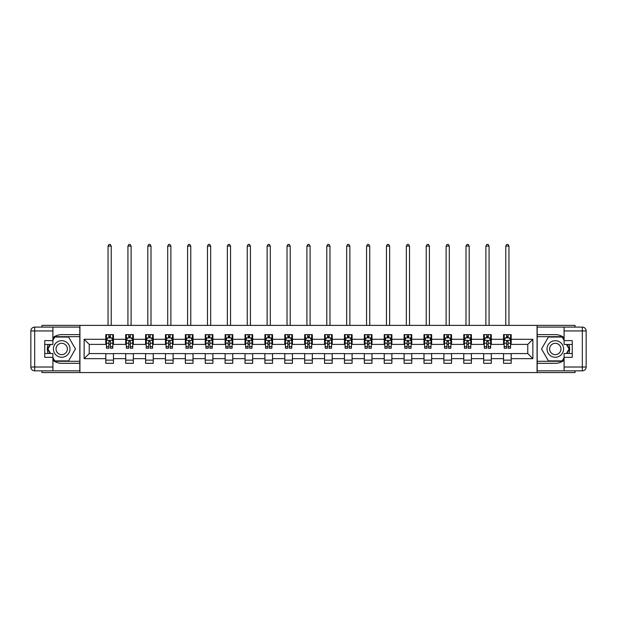 <?xml version="1.0" encoding="UTF-8"?>
<svg xmlns="http://www.w3.org/2000/svg" width="617" height="617" viewBox="0 0 617 617"><rect width="100%" height="100%" fill="white"/><g stroke="black" fill="none" stroke-linecap="round" stroke-linejoin="round"><path stroke-width="0.93" d="M41.941 370.84L41.941 372.56L575.059 372.56L575.059 370.84M575.059 327.11L575.059 325.39L537.068 325.39L537.068 372.56M537.068 325.39L41.941 325.39L41.941 327.11M79.932 372.56L79.932 325.39M511.192 339.288L511.192 334.63L503.541 334.63L503.541 339.288L491.302 339.288L491.302 334.63L483.659 334.63L483.659 339.288L471.419 339.288L471.419 334.63L463.768 334.63L463.768 339.288L451.528 339.288L451.528 334.63L443.885 334.63L443.885 339.288L431.645 339.288L431.645 334.63L423.995 334.63L423.995 339.288L411.755 339.288L411.755 334.63L404.112 334.63L404.112 339.288L391.872 339.288L391.872 334.63L384.221 334.63L384.221 339.288L371.982 339.288L371.982 334.63L364.338 334.63L364.338 339.288L352.099 339.288L352.099 334.63L344.448 334.63L344.448 339.288L332.208 339.288L332.208 334.63L324.565 334.63L324.565 339.288L312.325 339.288L312.325 334.63L304.675 334.63L304.675 339.288L292.435 339.288L292.435 334.63L284.792 334.63L284.792 339.288L272.552 339.288L272.552 334.63L264.901 334.63L264.901 339.288L252.662 339.288L252.662 334.63L245.018 334.63L245.018 339.288L232.779 339.288L232.779 334.63L225.128 334.63L225.128 339.288L212.888 339.288L212.888 334.63L205.245 334.63L205.245 339.288L193.005 339.288L193.005 334.63L185.355 334.63L185.355 339.288L173.115 339.288L173.115 334.63L165.472 334.63L165.472 339.288L153.232 339.288L153.232 334.63L145.581 334.63L145.581 339.288L133.341 339.288L133.341 334.63L125.698 334.63L125.698 339.288L113.459 339.288L113.459 334.63L105.808 334.63L105.808 339.288L84.136 339.288L84.136 358.662L89.234 353.564L105.808 353.564L105.808 363.313L113.459 363.313L113.459 353.564L125.698 353.564L125.698 363.313L133.341 363.313L133.341 353.564L145.581 353.564L145.581 363.313L153.232 363.313L153.232 353.564L165.472 353.564L165.472 363.313L173.115 363.313L173.115 353.564L185.355 353.564L185.355 363.313L193.005 363.313L193.005 353.564L205.245 353.564L205.245 363.313L212.888 363.313L212.888 353.564L225.128 353.564L225.128 363.313L232.779 363.313L232.779 353.564L245.018 353.564L245.018 363.313L252.662 363.313L252.662 353.564L264.901 353.564L264.901 363.313L272.552 363.313L272.552 353.564L284.792 353.564L284.792 363.313L292.435 363.313L292.435 353.564L304.675 353.564L304.675 363.313L312.325 363.313L312.325 353.564L324.565 353.564L324.565 363.313L332.208 363.313L332.208 353.564L344.448 353.564L344.448 363.313L352.099 363.313L352.099 353.564L364.338 353.564L364.338 363.313L371.982 363.313L371.982 353.564L384.221 353.564L384.221 363.313L391.872 363.313L391.872 353.564L404.112 353.564L404.112 363.313L411.755 363.313L411.755 353.564L423.995 353.564L423.995 363.313L431.645 363.313L431.645 353.564L443.885 353.564L443.885 363.313L451.528 363.313L451.528 353.564L463.768 353.564L463.768 363.313L471.419 363.313L471.419 353.564L483.659 353.564L483.659 363.313L491.302 363.313L491.302 353.564L503.541 353.564L503.541 363.313L511.192 363.313L511.192 353.564L527.766 353.564L527.766 344.386L511.192 344.386L511.192 339.288L532.864 339.288L532.864 358.662L511.192 358.662M503.541 358.662L491.302 358.662M483.659 358.662L471.419 358.662M463.768 358.662L451.528 358.662M443.885 358.662L431.645 358.662M423.995 358.662L411.755 358.662M404.112 358.662L391.872 358.662M384.221 358.662L371.982 358.662M364.338 358.662L352.099 358.662M344.448 358.662L332.208 358.662M324.565 358.662L312.325 358.662M304.675 358.662L292.435 358.662M284.792 358.662L272.552 358.662M264.901 358.662L252.662 358.662M245.018 358.662L232.779 358.662M225.128 358.662L212.888 358.662M205.245 358.662L193.005 358.662M185.355 358.662L173.115 358.662M165.472 358.662L153.232 358.662M145.581 358.662L133.341 358.662M125.698 358.662L113.459 358.662M105.808 358.662L84.136 358.662M503.541 339.288L503.541 344.386L491.302 344.386L491.302 339.288M483.659 339.288L483.659 344.386L471.419 344.386L471.419 339.288M463.768 339.288L463.768 344.386L451.528 344.386L451.528 339.288M443.885 339.288L443.885 344.386L431.645 344.386L431.645 339.288M423.995 339.288L423.995 344.386L411.755 344.386L411.755 339.288M404.112 339.288L404.112 344.386L391.872 344.386L391.872 339.288M384.221 339.288L384.221 344.386L371.982 344.386L371.982 339.288M364.338 339.288L364.338 344.386L352.099 344.386L352.099 339.288M344.448 339.288L344.448 344.386L332.208 344.386L332.208 339.288M324.565 339.288L324.565 344.386L312.325 344.386L312.325 339.288M304.675 339.288L304.675 344.386L292.435 344.386L292.435 339.288M284.792 339.288L284.792 344.386L272.552 344.386L272.552 339.288M264.901 339.288L264.901 344.386L252.662 344.386L252.662 339.288M245.018 339.288L245.018 344.386L232.779 344.386L232.779 339.288M225.128 339.288L225.128 344.386L212.888 344.386L212.888 339.288M205.245 339.288L205.245 344.386L193.005 344.386L193.005 339.288M185.355 339.288L185.355 344.386L173.115 344.386L173.115 339.288M165.472 339.288L165.472 344.386L153.232 344.386L153.232 339.288M145.581 339.288L145.581 344.386L133.341 344.386L133.341 339.288M125.698 339.288L125.698 344.386L113.459 344.386L113.459 339.288M105.808 339.288L105.808 344.386L89.234 344.386L84.136 339.288M89.234 344.386L89.234 353.564M532.864 358.662L527.766 353.564M527.766 344.386L532.864 339.288M105.808 337.823L106.448 337.823M108.87 337.823L110.397 337.823M112.818 337.823L113.459 337.823M105.808 344.255L106.448 344.255M108.87 344.255L110.397 344.255M112.818 344.255L113.459 344.255M105.808 353.695L113.459 353.695M105.808 360.127L113.459 360.127M125.698 353.695L133.341 353.695M125.698 360.127L133.341 360.127M125.698 337.823L126.331 337.823M128.752 337.823L130.287 337.823M132.709 337.823L133.341 337.823M125.698 344.255L126.331 344.255M128.752 344.255L130.287 344.255M132.709 344.255L133.341 344.255M145.581 353.695L153.232 353.695M145.581 360.127L153.232 360.127M145.581 337.823L146.221 337.823M148.643 337.823L150.17 337.823M152.592 337.823L153.232 337.823M145.581 344.255L146.221 344.255M148.643 344.255L150.17 344.255M152.592 344.255L153.232 344.255M165.472 353.695L173.115 353.695M165.472 360.127L173.115 360.127M165.472 337.823L166.104 337.823M168.526 337.823L170.061 337.823M172.482 337.823L173.115 337.823M165.472 344.255L166.104 344.255M168.526 344.255L170.061 344.255M172.482 344.255L173.115 344.255M185.355 353.695L193.005 353.695M185.355 360.127L193.005 360.127M185.355 337.823L185.995 337.823M188.416 337.823L189.943 337.823M192.365 337.823L193.005 337.823M185.355 344.255L185.995 344.255M188.416 344.255L189.943 344.255M192.365 344.255L193.005 344.255M205.245 353.695L212.888 353.695M205.245 360.127L212.888 360.127M205.245 337.823L205.877 337.823M208.299 337.823L209.834 337.823M212.256 337.823L212.888 337.823M205.245 344.255L205.877 344.255M208.299 344.255L209.834 344.255M212.256 344.255L212.888 344.255M225.128 353.695L232.779 353.695M225.128 360.127L232.779 360.127M225.128 337.823L225.768 337.823M228.19 337.823L229.717 337.823M232.139 337.823L232.779 337.823M225.128 344.255L225.768 344.255M228.19 344.255L229.717 344.255M232.139 344.255L232.779 344.255M245.018 353.695L252.662 353.695M245.018 360.127L252.662 360.127M245.018 337.823L245.651 337.823M248.073 337.823L249.607 337.823M252.029 337.823L252.662 337.823M245.018 344.255L245.651 344.255M248.073 344.255L249.607 344.255M252.029 344.255L252.662 344.255M264.901 353.695L272.552 353.695M264.901 360.127L272.552 360.127M264.901 337.823L265.541 337.823M267.963 337.823L269.49 337.823M271.912 337.823L272.552 337.823M264.901 344.255L265.541 344.255M267.963 344.255L269.49 344.255M271.912 344.255L272.552 344.255M284.792 353.695L292.435 353.695M284.792 360.127L292.435 360.127M284.792 337.823L285.424 337.823M287.846 337.823L289.381 337.823M291.802 337.823L292.435 337.823M284.792 344.255L285.424 344.255M287.846 344.255L289.381 344.255M291.802 344.255L292.435 344.255M304.675 353.695L312.325 353.695M304.675 360.127L312.325 360.127M304.675 337.823L305.315 337.823M307.736 337.823L309.264 337.823M311.685 337.823L312.325 337.823M304.675 344.255L305.315 344.255M307.736 344.255L309.264 344.255M311.685 344.255L312.325 344.255M324.565 353.695L332.208 353.695M324.565 360.127L332.208 360.127M324.565 337.823L325.198 337.823M327.619 337.823L329.154 337.823M331.576 337.823L332.208 337.823M324.565 344.255L325.198 344.255M327.619 344.255L329.154 344.255M331.576 344.255L332.208 344.255M344.448 353.695L352.099 353.695M344.448 360.127L352.099 360.127M344.448 337.823L345.088 337.823M347.51 337.823L349.037 337.823M351.459 337.823L352.099 337.823M344.448 344.255L345.088 344.255M347.51 344.255L349.037 344.255M351.459 344.255L352.099 344.255M364.338 353.695L371.982 353.695M364.338 360.127L371.982 360.127M364.338 337.823L364.971 337.823M367.393 337.823L368.927 337.823M371.349 337.823L371.982 337.823M364.338 344.255L364.971 344.255M367.393 344.255L368.927 344.255M371.349 344.255L371.982 344.255M384.221 353.695L391.872 353.695M384.221 360.127L391.872 360.127M384.221 337.823L384.861 337.823M387.283 337.823L388.81 337.823M391.232 337.823L391.872 337.823M384.221 344.255L384.861 344.255M387.283 344.255L388.81 344.255M391.232 344.255L391.872 344.255M404.112 353.695L411.755 353.695M404.112 360.127L411.755 360.127M404.112 337.823L404.744 337.823M407.166 337.823L408.701 337.823M411.123 337.823L411.755 337.823M404.112 344.255L404.744 344.255M407.166 344.255L408.701 344.255M411.123 344.255L411.755 344.255M423.995 353.695L431.645 353.695M423.995 360.127L431.645 360.127M423.995 337.823L424.635 337.823M427.057 337.823L428.584 337.823M431.005 337.823L431.645 337.823M423.995 344.255L424.635 344.255M427.057 344.255L428.584 344.255M431.005 344.255L431.645 344.255M443.885 353.695L451.528 353.695M443.885 360.127L451.528 360.127M443.885 337.823L444.518 337.823M446.939 337.823L448.474 337.823M450.896 337.823L451.528 337.823M443.885 344.255L444.518 344.255M446.939 344.255L448.474 344.255M450.896 344.255L451.528 344.255M463.768 353.695L471.419 353.695M463.768 360.127L471.419 360.127M463.768 337.823L464.408 337.823M466.83 337.823L468.357 337.823M470.779 337.823L471.419 337.823M463.768 344.255L464.408 344.255M466.83 344.255L468.357 344.255M470.779 344.255L471.419 344.255M483.659 353.695L491.302 353.695M483.659 360.127L491.302 360.127M483.659 337.823L484.291 337.823M486.713 337.823L488.248 337.823M490.669 337.823L491.302 337.823M483.659 344.255L484.291 344.255M486.713 344.255L488.248 344.255M490.669 344.255L491.302 344.255M503.541 353.695L511.192 353.695M503.541 360.127L511.192 360.127M503.541 337.823L504.182 337.823M506.603 337.823L508.13 337.823M510.552 337.823L511.192 337.823M503.541 344.255L504.182 344.255M506.603 344.255L508.13 344.255M510.552 344.255L511.192 344.255M110.397 336.288L108.87 336.288M112.818 346.615L110.397 346.615L110.397 348.212L112.818 348.212L112.818 340.43L111.546 337.885L107.72 337.885L106.448 340.43L106.448 348.212L108.87 348.212L108.87 346.615L106.448 346.615M106.448 340.43L106.448 334.63M112.818 340.43L112.818 334.63M108.87 337.885L108.87 334.63M110.397 334.63L110.397 337.885M110.397 346.615L110.397 341.386L108.87 341.386L108.87 346.615M111.222 325.39L111.222 246.098L108.037 246.098L108.037 325.39M108.037 246.098L108.993 244.44L110.273 244.44L111.222 246.098M65.842 341.795A8.283 8.283 0 0 0 54.527 344.834A8.283 8.283 0 0 0 57.558 356.148A8.283 8.283 0 0 0 68.873 353.117A8.283 8.283 0 0 0 65.842 341.795M64.538 344.062A5.676 5.676 0 0 0 56.787 346.137A5.676 5.676 0 0 0 58.862 353.888A5.676 5.676 0 0 0 66.613 351.813A5.676 5.676 0 0 0 64.538 344.062M52.908 340.368L54.82 337.052L68.58 337.052L75.467 348.975L68.58 360.891L54.82 360.891L52.908 357.575M50.548 353.502L47.933 348.975L50.548 344.448M559.442 341.795A8.283 8.283 0 0 0 548.127 344.834A8.283 8.283 0 0 0 551.158 356.148A8.283 8.283 0 0 0 562.473 353.117A8.283 8.283 0 0 0 559.442 341.795M558.138 344.062A5.676 5.676 0 0 0 550.387 346.137A5.676 5.676 0 0 0 552.462 353.888A5.676 5.676 0 0 0 560.213 351.813A5.676 5.676 0 0 0 558.138 344.062M564.092 357.575L562.18 360.891L548.42 360.891L541.533 348.975L548.42 337.052L562.18 337.052L564.092 340.368M566.452 344.448L569.067 348.975L566.452 353.502M52.908 360.305A14.345 14.345 0 0 0 61.7 363.313L79.801 363.313L79.801 370.84L34.675 370.84A3.825 3.825 0 0 1 30.85 367.015L30.85 330.936A3.825 3.825 0 0 1 34.675 327.11L52.908 327.11L52.908 344.448L44.748 344.448M52.908 327.11L79.801 327.11L79.801 334.63L61.7 334.63A14.345 14.345 0 0 0 52.908 337.646M48.095 344.448A14.345 14.345 0 0 0 48.095 353.502M79.801 363.313L79.801 334.63M44.748 353.502L52.908 353.502L52.908 370.84M52.908 340.623L44.748 340.623L44.748 357.328L52.908 357.328M79.801 336.674L54.597 336.674L52.908 339.605M52.908 358.346L54.597 361.277L79.801 361.277M50.108 344.448L47.494 348.975L50.108 353.502M564.092 337.646A14.345 14.345 0 0 0 555.3 334.63L537.199 334.63L537.199 327.11L582.325 327.11A3.825 3.825 0 0 1 586.15 330.936L586.15 367.015A3.825 3.825 0 0 1 582.325 370.84L564.092 370.84L564.092 353.502L572.252 353.502M564.092 370.84L537.199 370.84L537.199 363.313L555.3 363.313A14.345 14.345 0 0 0 564.092 360.305M568.905 353.502A14.345 14.345 0 0 0 568.905 344.448M537.199 334.63L537.199 363.313M572.252 344.448L564.092 344.448L564.092 327.11M564.092 357.328L572.252 357.328L572.252 340.623L564.092 340.623M537.199 361.277L562.403 361.277L564.092 358.346M564.092 339.605L562.403 336.674L537.199 336.674M566.892 353.502L569.506 348.975L566.892 344.448M130.287 336.288L128.752 336.288M132.709 346.615L130.287 346.615L130.287 348.212L132.709 348.212L132.709 340.43L131.429 337.885L127.603 337.885L126.331 340.43L126.331 348.212L128.752 348.212L128.752 346.615L126.331 346.615M126.331 340.43L126.331 334.63M132.709 340.43L132.709 334.63M128.752 337.885L128.752 334.63M130.287 334.63L130.287 337.885M130.287 346.615L130.287 341.386L128.752 341.386L128.752 346.615M131.113 325.39L131.113 246.098L127.927 246.098L127.927 325.39M127.927 246.098L128.884 244.44L130.156 244.44L131.113 246.098M150.17 336.288L148.643 336.288M152.592 346.615L150.17 346.615L150.17 348.212L152.592 348.212L152.592 340.43L151.319 337.885L147.494 337.885L146.221 340.43L146.221 348.212L148.643 348.212L148.643 346.615L146.221 346.615M146.221 340.43L146.221 334.63M152.592 340.43L152.592 334.63M148.643 337.885L148.643 334.63M150.17 334.63L150.17 337.885M150.17 346.615L150.17 341.386L148.643 341.386L148.643 346.615M151.003 325.39L151.003 246.098L147.81 246.098L147.81 325.39M147.81 246.098L148.766 244.44L150.047 244.44L151.003 246.098M170.061 336.288L168.526 336.288M172.482 346.615L170.061 346.615L170.061 348.212L172.482 348.212L172.482 340.43L171.202 337.885L167.377 337.885L166.104 340.43L166.104 348.212L168.526 348.212L168.526 346.615L166.104 346.615M166.104 340.43L166.104 334.63M172.482 340.43L172.482 334.63M168.526 337.885L168.526 334.63M170.061 334.63L170.061 337.885M170.061 346.615L170.061 341.386L168.526 341.386L168.526 346.615M170.886 325.39L170.886 246.098L167.701 246.098L167.701 325.39M167.701 246.098L168.657 244.44L169.93 244.44L170.886 246.098M189.943 336.288L188.416 336.288M192.365 346.615L189.943 346.615L189.943 348.212L192.365 348.212L192.365 340.43L191.093 337.885L187.267 337.885L185.995 340.43L185.995 348.212L188.416 348.212L188.416 346.615L185.995 346.615M185.995 340.43L185.995 334.63M192.365 340.43L192.365 334.63M188.416 337.885L188.416 334.63M189.943 334.63L189.943 337.885M189.943 346.615L189.943 341.386L188.416 341.386L188.416 346.615M190.776 325.39L190.776 246.098L187.583 246.098L187.583 325.39M187.583 246.098L188.54 244.44L189.82 244.44L190.776 246.098M209.834 336.288L208.299 336.288M212.256 346.615L209.834 346.615L209.834 348.212L212.256 348.212L212.256 340.43L210.975 337.885L207.158 337.885L205.877 340.43L205.877 348.212L208.299 348.212L208.299 346.615L205.877 346.615M205.877 340.43L205.877 334.63M212.256 340.43L212.256 334.63M208.299 337.885L208.299 334.63M209.834 334.63L209.834 337.885M209.834 346.615L209.834 341.386L208.299 341.386L208.299 346.615M210.659 325.39L210.659 246.098L207.474 246.098L207.474 325.39M207.474 246.098L208.43 244.44L209.703 244.44L210.659 246.098M229.717 336.288L228.19 336.288M232.139 346.615L229.717 346.615L229.717 348.212L232.139 348.212L232.139 340.43L230.866 337.885L227.041 337.885L225.768 340.43L225.768 348.212L228.19 348.212L228.19 346.615L225.768 346.615M225.768 340.43L225.768 334.63M232.139 340.43L232.139 334.63M228.19 337.885L228.19 334.63M229.717 334.63L229.717 337.885M229.717 346.615L229.717 341.386L228.19 341.386L228.19 346.615M230.55 325.39L230.55 246.098L227.357 246.098L227.357 325.39M227.357 246.098L228.313 244.44L229.593 244.44L230.55 246.098M249.607 336.288L248.073 336.288M252.029 346.615L249.607 346.615L249.607 348.212L252.029 348.212L252.029 340.43L250.749 337.885L246.931 337.885L245.651 340.43L245.651 348.212L248.073 348.212L248.073 346.615L245.651 346.615M245.651 340.43L245.651 334.63M252.029 340.43L252.029 334.63M248.073 337.885L248.073 334.63M249.607 334.63L249.607 337.885M249.607 346.615L249.607 341.386L248.073 341.386L248.073 346.615M250.433 325.39L250.433 246.098L247.247 246.098L247.247 325.39M247.247 246.098L248.204 244.44L249.476 244.44L250.433 246.098M269.49 336.288L267.963 336.288M271.912 346.615L269.49 346.615L269.49 348.212L271.912 348.212L271.912 340.43L270.639 337.885L266.814 337.885L265.541 340.43L265.541 348.212L267.963 348.212L267.963 346.615L265.541 346.615M265.541 340.43L265.541 334.63M271.912 340.43L271.912 334.63M267.963 337.885L267.963 334.63M269.49 334.63L269.49 337.885M269.49 346.615L269.49 341.386L267.963 341.386L267.963 346.615M270.323 325.39L270.323 246.098L267.13 246.098L267.13 325.39M267.13 246.098L268.087 244.44L269.367 244.44L270.323 246.098M289.381 336.288L287.846 336.288M291.802 346.615L289.381 346.615L289.381 348.212L291.802 348.212L291.802 340.43L290.522 337.885L286.704 337.885L285.424 340.43L285.424 348.212L287.846 348.212L287.846 346.615L285.424 346.615M285.424 340.43L285.424 334.63M291.802 340.43L291.802 334.63M287.846 337.885L287.846 334.63M289.381 334.63L289.381 337.885M289.381 346.615L289.381 341.386L287.846 341.386L287.846 346.615M290.206 325.39L290.206 246.098L287.021 246.098L287.021 325.39M287.021 246.098L287.977 244.44L289.25 244.44L290.206 246.098M309.264 336.288L307.736 336.288M311.685 346.615L309.264 346.615L309.264 348.212L311.685 348.212L311.685 340.43L310.413 337.885L306.587 337.885L305.315 340.43L305.315 348.212L307.736 348.212L307.736 346.615L305.315 346.615M305.315 340.43L305.315 334.63M311.685 340.43L311.685 334.63M307.736 337.885L307.736 334.63M309.264 334.63L309.264 337.885M309.264 346.615L309.264 341.386L307.736 341.386L307.736 346.615M310.096 325.39L310.096 246.098L306.904 246.098L306.904 325.39M306.904 246.098L307.86 244.44L309.14 244.44L310.096 246.098M329.154 336.288L327.619 336.288M331.576 346.615L329.154 346.615L329.154 348.212L331.576 348.212L331.576 340.43L330.296 337.885L326.478 337.885L325.198 340.43L325.198 348.212L327.619 348.212L327.619 346.615L325.198 346.615M325.198 340.43L325.198 334.63M331.576 340.43L331.576 334.63M327.619 337.885L327.619 334.63M329.154 334.63L329.154 337.885M329.154 346.615L329.154 341.386L327.619 341.386L327.619 346.615M329.979 325.39L329.979 246.098L326.794 246.098L326.794 325.39M326.794 246.098L327.75 244.44L329.023 244.44L329.979 246.098M349.037 336.288L347.51 336.288M351.459 346.615L349.037 346.615L349.037 348.212L351.459 348.212L351.459 340.43L350.186 337.885L346.361 337.885L345.088 340.43L345.088 348.212L347.51 348.212L347.51 346.615L345.088 346.615M345.088 340.43L345.088 334.63M351.459 340.43L351.459 334.63M347.51 337.885L347.51 334.63M349.037 334.63L349.037 337.885M349.037 346.615L349.037 341.386L347.51 341.386L347.51 346.615M349.87 325.39L349.87 246.098L346.677 246.098L346.677 325.39M346.677 246.098L347.633 244.44L348.913 244.44L349.87 246.098M368.927 336.288L367.393 336.288M371.349 346.615L368.927 346.615L368.927 348.212L371.349 348.212L371.349 340.43L370.069 337.885L366.251 337.885L364.971 340.43L364.971 348.212L367.393 348.212L367.393 346.615L364.971 346.615M364.971 340.43L364.971 334.63M371.349 340.43L371.349 334.63M367.393 337.885L367.393 334.63M368.927 334.63L368.927 337.885M368.927 346.615L368.927 341.386L367.393 341.386L367.393 346.615M369.753 325.39L369.753 246.098L366.567 246.098L366.567 325.39M366.567 246.098L367.524 244.44L368.796 244.44L369.753 246.098M388.81 336.288L387.283 336.288M391.232 346.615L388.81 346.615L388.81 348.212L391.232 348.212L391.232 340.43L389.959 337.885L386.134 337.885L384.861 340.43L384.861 348.212L387.283 348.212L387.283 346.615L384.861 346.615M384.861 340.43L384.861 334.63M391.232 340.43L391.232 334.63M387.283 337.885L387.283 334.63M388.81 334.63L388.81 337.885M388.81 346.615L388.81 341.386L387.283 341.386L387.283 346.615M389.643 325.39L389.643 246.098L386.45 246.098L386.45 325.39M386.45 246.098L387.407 244.44L388.687 244.44L389.643 246.098M408.701 336.288L407.166 336.288M411.123 346.615L408.701 346.615L408.701 348.212L411.123 348.212L411.123 340.43L409.842 337.885L406.025 337.885L404.744 340.43L404.744 348.212L407.166 348.212L407.166 346.615L404.744 346.615M404.744 340.43L404.744 334.63M411.123 340.43L411.123 334.63M407.166 337.885L407.166 334.63M408.701 334.63L408.701 337.885M408.701 346.615L408.701 341.386L407.166 341.386L407.166 346.615M409.526 325.39L409.526 246.098L406.341 246.098L406.341 325.39M406.341 246.098L407.297 244.44L408.57 244.44L409.526 246.098M428.584 336.288L427.057 336.288M431.005 346.615L428.584 346.615L428.584 348.212L431.005 348.212L431.005 340.43L429.733 337.885L425.907 337.885L424.635 340.43L424.635 348.212L427.057 348.212L427.057 346.615L424.635 346.615M424.635 340.43L424.635 334.63M431.005 340.43L431.005 334.63M427.057 337.885L427.057 334.63M428.584 334.63L428.584 337.885M428.584 346.615L428.584 341.386L427.057 341.386L427.057 346.615M429.417 325.39L429.417 246.098L426.224 246.098L426.224 325.39M426.224 246.098L427.18 244.44L428.46 244.44L429.417 246.098M448.474 336.288L446.939 336.288M450.896 346.615L448.474 346.615L448.474 348.212L450.896 348.212L450.896 340.43L449.623 337.885L445.798 337.885L444.518 340.43L444.518 348.212L446.939 348.212L446.939 346.615L444.518 346.615M444.518 340.43L444.518 334.63M450.896 340.43L450.896 334.63M446.939 337.885L446.939 334.63M448.474 334.63L448.474 337.885M448.474 346.615L448.474 341.386L446.939 341.386L446.939 346.615M449.299 325.39L449.299 246.098L446.114 246.098L446.114 325.39M446.114 246.098L447.07 244.44L448.343 244.44L449.299 246.098M468.357 336.288L466.83 336.288M470.779 346.615L468.357 346.615L468.357 348.212L470.779 348.212L470.779 340.43L469.506 337.885L465.681 337.885L464.408 340.43L464.408 348.212L466.83 348.212L466.83 346.615L464.408 346.615M464.408 340.43L464.408 334.63M470.779 340.43L470.779 334.63M466.83 337.885L466.83 334.63M468.357 334.63L468.357 337.885M468.357 346.615L468.357 341.386L466.83 341.386L466.83 346.615M469.19 325.39L469.19 246.098L465.997 246.098L465.997 325.39M465.997 246.098L466.953 244.44L468.234 244.44L469.19 246.098M488.248 336.288L486.713 336.288M490.669 346.615L488.248 346.615L488.248 348.212L490.669 348.212L490.669 340.43L489.397 337.885L485.571 337.885L484.291 340.43L484.291 348.212L486.713 348.212L486.713 346.615L484.291 346.615M484.291 340.43L484.291 334.63M490.669 340.43L490.669 334.63M486.713 337.885L486.713 334.63M488.248 334.63L488.248 337.885M488.248 346.615L488.248 341.386L486.713 341.386L486.713 346.615M489.073 325.39L489.073 246.098L485.887 246.098L485.887 325.39M485.887 246.098L486.844 244.44L488.116 244.44L489.073 246.098M508.13 336.288L506.603 336.288M510.552 346.615L508.13 346.615L508.13 348.212L510.552 348.212L510.552 340.43L509.28 337.885L505.454 337.885L504.182 340.43L504.182 348.212L506.603 348.212L506.603 346.615L504.182 346.615M504.182 340.43L504.182 334.63M510.552 340.43L510.552 334.63M506.603 337.885L506.603 334.63M508.13 334.63L508.13 337.885M508.13 346.615L508.13 341.386L506.603 341.386L506.603 346.615M508.963 325.39L508.963 246.098L505.778 246.098L505.778 325.39M505.778 246.098L506.727 244.44L508.007 244.44L508.963 246.098M112.788 340.368L106.479 340.368M106.448 338.039L107.643 338.039M111.623 338.039L112.818 338.039M108.87 343.191L106.448 343.191M112.818 343.191L110.397 343.191M110.397 337.098L108.87 337.098M52.908 330.936L34.675 330.936L34.675 367.015L52.908 367.015M30.85 330.936L34.675 330.936L34.675 327.11M34.675 370.84L34.675 367.015L30.85 367.015M564.092 367.015L582.325 367.015L582.325 330.936L564.092 330.936M586.15 367.015L582.325 367.015L582.325 370.84M582.325 327.11L582.325 330.936L586.15 330.936M132.67 340.368L126.362 340.368M126.331 338.039L127.534 338.039M131.506 338.039L132.709 338.039M128.752 343.191L126.331 343.191M132.709 343.191L130.287 343.191M130.287 337.098L128.752 337.098M152.561 340.368L146.252 340.368M146.221 338.039L147.417 338.039M151.396 338.039L152.592 338.039M148.643 343.191L146.221 343.191M152.592 343.191L150.17 343.191M150.17 337.098L148.643 337.098M172.451 340.368L166.135 340.368M166.104 338.039L167.307 338.039M171.279 338.039L172.482 338.039M168.526 343.191L166.104 343.191M172.482 343.191L170.061 343.191M170.061 337.098L168.526 337.098M192.334 340.368L186.025 340.368M185.995 338.039L187.19 338.039M191.17 338.039L192.365 338.039M188.416 343.191L185.995 343.191M192.365 343.191L189.943 343.191M189.943 337.098L188.416 337.098M212.225 340.368L205.908 340.368M205.877 338.039L207.081 338.039M211.053 338.039L212.256 338.039M208.299 343.191L205.877 343.191M212.256 343.191L209.834 343.191M209.834 337.098L208.299 337.098M232.108 340.368L225.799 340.368M225.768 338.039L226.963 338.039M230.943 338.039L232.139 338.039M228.19 343.191L225.768 343.191M232.139 343.191L229.717 343.191M229.717 337.098L228.19 337.098M251.998 340.368L245.682 340.368M245.651 338.039L246.854 338.039M250.826 338.039L252.029 338.039M248.073 343.191L245.651 343.191M252.029 343.191L249.607 343.191M249.607 337.098L248.073 337.098M271.881 340.368L265.572 340.368M265.541 338.039L266.737 338.039M270.716 338.039L271.912 338.039M267.963 343.191L265.541 343.191M271.912 343.191L269.49 343.191M269.49 337.098L267.963 337.098M291.772 340.368L285.455 340.368M285.424 338.039L286.627 338.039M290.599 338.039L291.802 338.039M287.846 343.191L285.424 343.191M291.802 343.191L289.381 343.191M289.381 337.098L287.846 337.098M311.654 340.368L305.346 340.368M305.315 338.039L306.51 338.039M310.49 338.039L311.685 338.039M307.736 343.191L305.315 343.191M311.685 343.191L309.264 343.191M309.264 337.098L307.736 337.098M331.545 340.368L325.228 340.368M325.198 338.039L326.401 338.039M330.373 338.039L331.576 338.039M327.619 343.191L325.198 343.191M331.576 343.191L329.154 343.191M329.154 337.098L327.619 337.098M351.428 340.368L345.119 340.368M345.088 338.039L346.284 338.039M350.263 338.039L351.459 338.039M347.51 343.191L345.088 343.191M351.459 343.191L349.037 343.191M349.037 337.098L347.51 337.098M371.318 340.368L365.002 340.368M364.971 338.039L366.174 338.039M370.146 338.039L371.349 338.039M367.393 343.191L364.971 343.191M371.349 343.191L368.927 343.191M368.927 337.098L367.393 337.098M391.201 340.368L384.892 340.368M384.861 338.039L386.057 338.039M390.037 338.039L391.232 338.039M387.283 343.191L384.861 343.191M391.232 343.191L388.81 343.191M388.81 337.098L387.283 337.098M411.092 340.368L404.775 340.368M404.744 338.039L405.947 338.039M409.919 338.039L411.123 338.039M407.166 343.191L404.744 343.191M411.123 343.191L408.701 343.191M408.701 337.098L407.166 337.098M430.974 340.368L424.666 340.368M424.635 338.039L425.83 338.039M429.81 338.039L431.005 338.039M427.057 343.191L424.635 343.191M431.005 343.191L428.584 343.191M428.584 337.098L427.057 337.098M450.865 340.368L444.548 340.368M444.518 338.039L445.721 338.039M449.693 338.039L450.896 338.039M446.939 343.191L444.518 343.191M450.896 343.191L448.474 343.191M448.474 337.098L446.939 337.098M470.748 340.368L464.439 340.368M464.408 338.039L465.604 338.039M469.583 338.039L470.779 338.039M466.83 343.191L464.408 343.191M470.779 343.191L468.357 343.191M468.357 337.098L466.83 337.098M490.638 340.368L484.33 340.368M484.291 338.039L485.494 338.039M489.466 338.039L490.669 338.039M486.713 343.191L484.291 343.191M490.669 343.191L488.248 343.191M488.248 337.098L486.713 337.098M510.521 340.368L504.212 340.368M504.182 338.039L505.377 338.039M509.357 338.039L510.552 338.039M506.603 343.191L504.182 343.191M510.552 343.191L508.13 343.191M508.13 337.098L506.603 337.098"/></g></svg>
